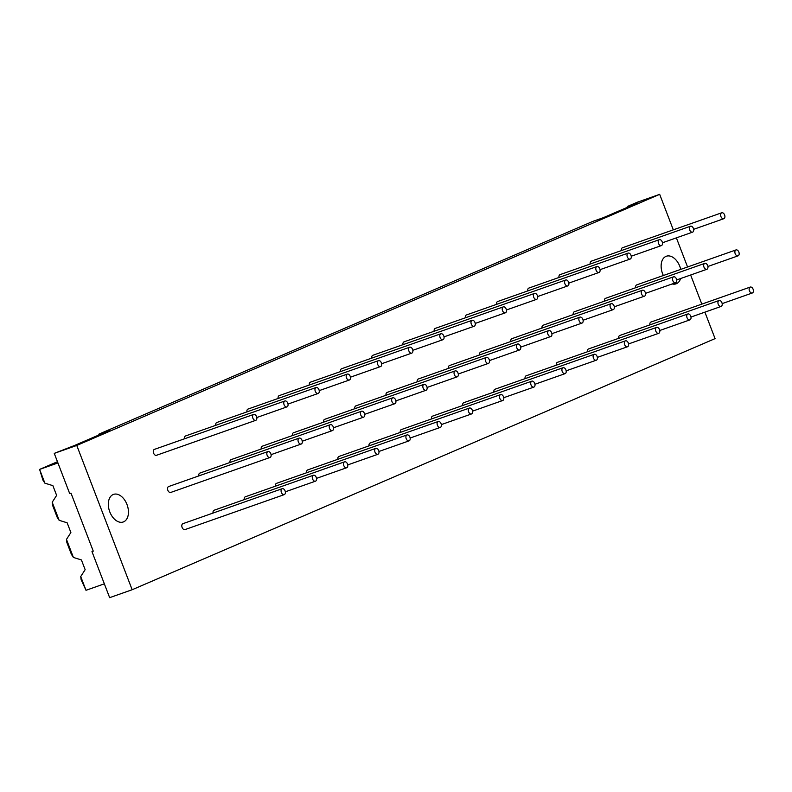 <?xml version="1.0" encoding="UTF-8"?>
<svg xmlns="http://www.w3.org/2000/svg" width="792" height="792" viewBox="0 0 792 792"><rect width="100%" height="100%" fill="white"/><g stroke="black" fill="none" stroke-linecap="round" stroke-linejoin="round"><path stroke-width="1.19" d="M590.188 264.023A3.138 2 -109.4 0 1 591.238 261.202L690.515 226.235A3.138 2 -109.4 0 1 693.426 228.462A3.138 2 -109.4 0 1 692.683 232.115A3.138 2 -109.4 0 1 692.604 232.145A3.138 2 -109.4 0 1 689.674 229.858A3.138 2 -109.4 0 1 690.515 226.235M721.195 306.405A3.138 2 -109.4 0 1 721.116 306.435A3.138 2 -109.4 0 1 718.186 304.148A3.138 2 -109.4 0 1 719.037 300.524A3.138 2 -109.4 0 1 721.938 302.752A3.138 2 -109.4 0 1 721.195 306.405M706.939 269.26A3.138 2 -109.4 0 1 706.86 269.29A3.138 2 -109.4 0 1 703.93 267.003A3.138 2 -109.4 0 1 704.771 263.38A3.138 2 -109.4 0 1 707.682 265.607A3.138 2 -109.4 0 1 706.939 269.26M604.444 301.168A3.138 2 -109.4 0 1 605.494 298.346L704.771 263.38M618.701 338.313A3.138 2 -109.4 0 1 619.75 335.491L719.037 300.524M558.984 277.467A3.138 2 -109.4 0 1 560.033 274.646L659.31 239.679A3.138 2 -109.4 0 1 662.221 241.906A3.138 2 -109.4 0 1 661.478 245.56A3.138 2 -109.4 0 1 661.399 245.589A3.138 2 -109.4 0 1 658.469 243.302A3.138 2 -109.4 0 1 659.31 239.679M689.99 319.849A3.138 2 -109.4 0 1 689.911 319.879A3.138 2 -109.4 0 1 686.981 317.582A3.138 2 -109.4 0 1 687.832 313.969A3.138 2 -109.4 0 1 690.743 316.186A3.138 2 -109.4 0 1 689.99 319.849M675.734 282.704A3.138 2 -109.4 0 1 675.655 282.734A3.138 2 -109.4 0 1 672.725 280.447A3.138 2 -109.4 0 1 673.576 276.824A3.138 2 -109.4 0 1 676.477 279.051A3.138 2 -109.4 0 1 675.734 282.704M573.24 314.612A3.138 2 -109.4 0 1 574.289 311.791L673.576 276.824M587.496 351.757A3.138 2 -109.4 0 1 588.555 348.935L687.832 313.969M527.779 290.912A3.138 2 -109.4 0 1 528.828 288.09L628.115 253.123A3.138 2 -109.4 0 1 631.016 255.351A3.138 2 -109.4 0 1 630.274 259.004A3.138 2 -109.4 0 1 630.194 259.033A3.138 2 -109.4 0 1 627.264 256.747A3.138 2 -109.4 0 1 628.115 253.123M658.796 333.283A3.138 2 -109.4 0 1 658.706 333.323A3.138 2 -109.4 0 1 655.776 331.026A3.138 2 -109.4 0 1 656.627 327.403A3.138 2 -109.4 0 1 659.538 329.63A3.138 2 -109.4 0 1 658.796 333.283M644.53 296.149A3.138 2 -109.4 0 1 644.45 296.178A3.138 2 -109.4 0 1 641.52 293.882A3.138 2 -109.4 0 1 642.371 290.258A3.138 2 -109.4 0 1 645.282 292.486A3.138 2 -109.4 0 1 644.53 296.149M542.035 328.056A3.138 2 -109.4 0 1 543.094 325.235L642.371 290.258M556.291 365.201A3.138 2 -109.4 0 1 557.35 362.37L656.627 327.403M496.574 304.356A3.138 2 -109.4 0 1 497.633 301.534L596.911 266.558A3.138 2 -109.4 0 1 599.821 268.785A3.138 2 -109.4 0 1 599.069 272.438A3.138 2 -109.4 0 1 598.99 272.478A3.138 2 -109.4 0 1 596.059 270.181A3.138 2 -109.4 0 1 596.911 266.558M627.591 346.728A3.138 2 -109.4 0 1 627.512 346.757A3.138 2 -109.4 0 1 624.571 344.47A3.138 2 -109.4 0 1 625.423 340.847A3.138 2 -109.4 0 1 628.333 343.075A3.138 2 -109.4 0 1 627.591 346.728M613.335 309.583A3.138 2 -109.4 0 1 613.246 309.623A3.138 2 -109.4 0 1 610.315 307.326A3.138 2 -109.4 0 1 611.167 303.702A3.138 2 -109.4 0 1 614.077 305.93A3.138 2 -109.4 0 1 613.335 309.583M510.83 341.5A3.138 2 -109.4 0 1 511.889 338.669L611.167 303.702M525.086 378.635A3.138 2 -109.4 0 1 526.145 375.814L625.423 340.847M465.369 317.79A3.138 2 -109.4 0 1 466.429 314.968L565.706 280.002A3.138 2 -109.4 0 1 568.616 282.229A3.138 2 -109.4 0 1 567.874 285.882A3.138 2 -109.4 0 1 567.785 285.912A3.138 2 -109.4 0 1 564.854 283.625A3.138 2 -109.4 0 1 565.706 280.002M596.386 360.172A3.138 2 -109.4 0 1 596.307 360.202A3.138 2 -109.4 0 1 593.376 357.915A3.138 2 -109.4 0 1 594.218 354.291A3.138 2 -109.4 0 1 597.128 356.519A3.138 2 -109.4 0 1 596.386 360.172M582.13 323.027A3.138 2 -109.4 0 1 582.051 323.057A3.138 2 -109.4 0 1 579.11 320.77A3.138 2 -109.4 0 1 579.962 317.147A3.138 2 -109.4 0 1 582.872 319.374A3.138 2 -109.4 0 1 582.13 323.027M479.625 354.935A3.138 2 -109.4 0 1 480.685 352.113L579.962 317.147M493.891 392.08A3.138 2 -109.4 0 1 494.941 389.258L594.218 354.291M434.165 331.234A3.138 2 -109.4 0 1 435.224 328.413L534.501 293.446A3.138 2 -109.4 0 1 537.412 295.673A3.138 2 -109.4 0 1 536.669 299.327A3.138 2 -109.4 0 1 536.58 299.356A3.138 2 -109.4 0 1 533.65 297.069A3.138 2 -109.4 0 1 534.501 293.446M565.181 373.616A3.138 2 -109.4 0 1 565.102 373.646A3.138 2 -109.4 0 1 562.172 371.349A3.138 2 -109.4 0 1 563.013 367.736A3.138 2 -109.4 0 1 565.924 369.953A3.138 2 -109.4 0 1 565.181 373.616M550.925 336.471A3.138 2 -109.4 0 1 550.846 336.501A3.138 2 -109.4 0 1 547.916 334.214A3.138 2 -109.4 0 1 548.757 330.591A3.138 2 -109.4 0 1 551.668 332.818A3.138 2 -109.4 0 1 550.925 336.471M448.43 368.379A3.138 2 -109.4 0 1 449.48 365.558L548.757 330.591M462.686 405.524A3.138 2 -109.4 0 1 463.736 402.702L563.013 367.736M402.97 344.678A3.138 2 -109.4 0 1 404.019 341.857L503.296 306.89A3.138 2 -109.4 0 1 506.207 309.118A3.138 2 -109.4 0 1 505.464 312.771A3.138 2 -109.4 0 1 505.385 312.8A3.138 2 -109.4 0 1 502.455 310.513A3.138 2 -109.4 0 1 503.296 306.89M533.976 387.05A3.138 2 -109.4 0 1 533.897 387.09A3.138 2 -109.4 0 1 530.967 384.793A3.138 2 -109.4 0 1 531.818 381.17A3.138 2 -109.4 0 1 534.719 383.397A3.138 2 -109.4 0 1 533.976 387.05M519.72 349.916A3.138 2 -109.4 0 1 519.641 349.945A3.138 2 -109.4 0 1 516.711 347.648A3.138 2 -109.4 0 1 517.552 344.035A3.138 2 -109.4 0 1 520.463 346.252A3.138 2 -109.4 0 1 519.72 349.916M417.226 381.823A3.138 2 -109.4 0 1 418.275 379.002L517.552 344.035M431.482 418.968A3.138 2 -109.4 0 1 432.541 416.137L531.818 381.17M371.765 358.123A3.138 2 -109.4 0 1 372.814 355.301L472.091 320.324A3.138 2 -109.4 0 1 475.002 322.552A3.138 2 -109.4 0 1 474.26 326.215A3.138 2 -109.4 0 1 474.18 326.245A3.138 2 -109.4 0 1 471.25 323.948A3.138 2 -109.4 0 1 472.091 320.324M502.772 400.495A3.138 2 -109.4 0 1 502.692 400.524A3.138 2 -109.4 0 1 499.762 398.237A3.138 2 -109.4 0 1 500.613 394.614A3.138 2 -109.4 0 1 503.524 396.841A3.138 2 -109.4 0 1 502.772 400.495M488.515 363.35A3.138 2 -109.4 0 1 488.436 363.389A3.138 2 -109.4 0 1 485.506 361.093A3.138 2 -109.4 0 1 486.357 357.469A3.138 2 -109.4 0 1 489.258 359.697A3.138 2 -109.4 0 1 488.515 363.35M386.021 395.267A3.138 2 -109.4 0 1 387.08 392.436L486.357 357.469M400.277 432.402A3.138 2 -109.4 0 1 401.336 429.581L500.613 394.614M340.56 371.567A3.138 2 -109.4 0 1 341.619 368.735L440.897 333.769A3.138 2 -109.4 0 1 443.797 335.996A3.138 2 -109.4 0 1 443.055 339.649A3.138 2 -109.4 0 1 442.976 339.689A3.138 2 -109.4 0 1 440.045 337.392A3.138 2 -109.4 0 1 440.897 333.769M471.577 413.939A3.138 2 -109.4 0 1 471.488 413.968A3.138 2 -109.4 0 1 468.557 411.682A3.138 2 -109.4 0 1 469.408 408.058A3.138 2 -109.4 0 1 472.319 410.286A3.138 2 -109.4 0 1 471.577 413.939M457.311 376.794A3.138 2 -109.4 0 1 457.232 376.824A3.138 2 -109.4 0 1 454.301 374.537A3.138 2 -109.4 0 1 455.152 370.913A3.138 2 -109.4 0 1 458.063 373.141A3.138 2 -109.4 0 1 457.311 376.794M354.816 408.702A3.138 2 -109.4 0 1 355.875 405.88L455.152 370.913M369.072 445.846A3.138 2 -109.4 0 1 370.131 443.025L469.408 408.058M309.355 385.001A3.138 2 -109.4 0 1 310.415 382.18L409.692 347.213A3.138 2 -109.4 0 1 412.602 349.44A3.138 2 -109.4 0 1 411.85 353.093A3.138 2 -109.4 0 1 411.771 353.123A3.138 2 -109.4 0 1 408.84 350.836A3.138 2 -109.4 0 1 409.692 347.213M440.372 427.383A3.138 2 -109.4 0 1 440.293 427.413A3.138 2 -109.4 0 1 437.362 425.116A3.138 2 -109.4 0 1 438.204 421.502A3.138 2 -109.4 0 1 441.114 423.73A3.138 2 -109.4 0 1 440.372 427.383M426.116 390.238A3.138 2 -109.4 0 1 426.027 390.268A3.138 2 -109.4 0 1 423.096 387.981A3.138 2 -109.4 0 1 423.948 384.358A3.138 2 -109.4 0 1 426.858 386.585A3.138 2 -109.4 0 1 426.116 390.238M323.611 422.146A3.138 2 -109.4 0 1 324.671 419.324L423.948 384.358M337.877 459.291A3.138 2 -109.4 0 1 338.927 456.469L438.204 421.502M278.15 398.445A3.138 2 -109.4 0 1 279.21 395.624L378.487 360.657A3.138 2 -109.4 0 1 381.397 362.885A3.138 2 -109.4 0 1 380.655 366.538A3.138 2 -109.4 0 1 380.566 366.567A3.138 2 -109.4 0 1 377.635 364.28A3.138 2 -109.4 0 1 378.487 360.657M409.167 440.817A3.138 2 -109.4 0 1 409.088 440.857A3.138 2 -109.4 0 1 406.157 438.56A3.138 2 -109.4 0 1 406.999 434.937A3.138 2 -109.4 0 1 409.909 437.164A3.138 2 -109.4 0 1 409.167 440.817M394.911 403.682A3.138 2 -109.4 0 1 394.832 403.712A3.138 2 -109.4 0 1 391.901 401.415A3.138 2 -109.4 0 1 392.743 397.802A3.138 2 -109.4 0 1 395.653 400.019A3.138 2 -109.4 0 1 394.911 403.682M292.416 435.59A3.138 2 -109.4 0 1 293.466 432.769L392.743 397.802M306.672 472.735A3.138 2 -109.4 0 1 307.722 469.913L406.999 434.937M246.946 411.889A3.138 2 -109.4 0 1 248.005 409.068L347.282 374.101A3.138 2 -109.4 0 1 350.193 376.319A3.138 2 -109.4 0 1 349.45 379.982A3.138 2 -109.4 0 1 349.371 380.012A3.138 2 -109.4 0 1 346.441 377.715A3.138 2 -109.4 0 1 347.282 374.101M377.962 454.262A3.138 2 -109.4 0 1 377.883 454.291A3.138 2 -109.4 0 1 374.953 452.004A3.138 2 -109.4 0 1 375.804 448.381A3.138 2 -109.4 0 1 378.705 450.608A3.138 2 -109.4 0 1 377.962 454.262M363.706 417.117A3.138 2 -109.4 0 1 363.627 417.156A3.138 2 -109.4 0 1 360.697 414.86A3.138 2 -109.4 0 1 361.538 411.236A3.138 2 -109.4 0 1 364.449 413.464A3.138 2 -109.4 0 1 363.706 417.117M261.212 449.034A3.138 2 -109.4 0 1 262.261 446.203L361.538 411.236M275.467 486.169A3.138 2 -109.4 0 1 276.517 483.348L375.804 448.381M215.751 425.334A3.138 2 -109.4 0 1 216.8 422.502L316.077 387.536A3.138 2 -109.4 0 1 318.988 389.763A3.138 2 -109.4 0 1 318.245 393.416A3.138 2 -109.4 0 1 318.166 393.456A3.138 2 -109.4 0 1 315.236 391.159A3.138 2 -109.4 0 1 316.077 387.536M346.757 467.706A3.138 2 -109.4 0 1 346.678 467.735A3.138 2 -109.4 0 1 343.748 465.448A3.138 2 -109.4 0 1 344.599 461.825A3.138 2 -109.4 0 1 347.51 464.053A3.138 2 -109.4 0 1 346.757 467.706M332.501 430.561A3.138 2 -109.4 0 1 332.422 430.591A3.138 2 -109.4 0 1 329.492 428.304A3.138 2 -109.4 0 1 330.343 424.68A3.138 2 -109.4 0 1 333.244 426.908A3.138 2 -109.4 0 1 332.501 430.561M230.007 462.469A3.138 2 -109.4 0 1 231.056 459.647L330.343 424.68M244.263 499.613A3.138 2 -109.4 0 1 245.322 496.792L344.599 461.825M184.546 438.768A3.138 2 -109.4 0 1 185.595 435.947L284.882 400.98A3.138 2 -109.4 0 1 287.783 403.207A3.138 2 -109.4 0 1 287.041 406.86A3.138 2 -109.4 0 1 286.961 406.89A3.138 2 -109.4 0 1 284.031 404.603A3.138 2 -109.4 0 1 284.882 400.98M315.562 481.15A3.138 2 -109.4 0 1 315.473 481.18A3.138 2 -109.4 0 1 312.543 478.893A3.138 2 -109.4 0 1 313.394 475.269A3.138 2 -109.4 0 1 316.305 477.497A3.138 2 -109.4 0 1 315.562 481.15M301.297 444.005A3.138 2 -109.4 0 1 301.217 444.035A3.138 2 -109.4 0 1 298.287 441.748A3.138 2 -109.4 0 1 299.138 438.125A3.138 2 -109.4 0 1 302.039 440.352A3.138 2 -109.4 0 1 301.297 444.005M198.802 475.913A3.138 2 -109.4 0 1 199.861 473.091L299.138 438.125M213.058 513.058A3.138 2 -109.4 0 1 214.117 510.236L313.394 475.269M723.888 218.671A3.138 2 -109.4 0 1 723.799 218.711A3.138 2 -109.4 0 1 720.868 216.414A3.138 2 -109.4 0 1 721.72 212.791A3.138 2 -109.4 0 1 724.63 215.018A3.138 2 -109.4 0 1 723.888 218.671M621.383 250.589A3.138 2 -109.4 0 1 622.443 247.767L721.72 212.791M752.4 292.961A3.138 2 -109.4 0 1 752.321 292.99A3.138 2 -109.4 0 1 749.39 290.704A3.138 2 -109.4 0 1 750.232 287.08A3.138 2 -109.4 0 1 753.143 289.308A3.138 2 -109.4 0 1 752.4 292.961M649.905 324.868A3.138 2 -109.4 0 1 650.955 322.047L750.232 287.08M255.836 420.305A3.138 2 -109.4 0 1 255.757 420.334A3.138 2 -109.4 0 1 252.826 418.047A3.138 2 -109.4 0 1 253.678 414.424A3.138 2 -109.4 0 1 256.578 416.651A3.138 2 -109.4 0 1 255.836 420.305M156.559 455.271A3.138 2 -109.4 0 1 156.479 455.301A3.138 2 -109.4 0 1 153.549 453.014A3.138 2 -109.4 0 1 154.4 449.391L253.678 414.424M270.102 457.449A3.138 2 -109.4 0 1 270.013 457.479A3.138 2 -109.4 0 1 267.082 455.182A3.138 2 -109.4 0 1 267.934 451.569A3.138 2 -109.4 0 1 270.844 453.796A3.138 2 -109.4 0 1 270.102 457.449M170.815 492.416A3.138 2 -109.4 0 1 170.735 492.446A3.138 2 -109.4 0 1 167.805 490.159A3.138 2 -109.4 0 1 168.656 486.535L267.934 451.569M284.358 494.584A3.138 2 -109.4 0 1 284.269 494.624A3.138 2 -109.4 0 1 281.338 492.327A3.138 2 -109.4 0 1 282.19 488.704A3.138 2 -109.4 0 1 285.1 490.931A3.138 2 -109.4 0 1 284.358 494.584M185.081 529.561A3.138 2 -109.4 0 1 184.991 529.591A3.138 2 -109.4 0 1 182.061 527.294A3.138 2 -109.4 0 1 182.912 523.68L282.19 488.704M109.791 511.889A14.632 9.346 -109.4 0 1 113.533 494.386A14.632 9.346 -109.4 0 1 127.205 505.078A14.632 9.346 -109.4 0 1 123.255 521.977A14.632 9.346 -109.4 0 1 109.791 511.889M663.369 275.517A14.632 9.346 -109.4 0 1 662.597 273.745A14.632 9.346 -109.4 0 1 666.339 256.242A14.632 9.346 -109.4 0 1 680.734 269.399M680.615 278.537A14.632 9.346 -109.4 0 1 676.061 283.833A14.632 9.346 -109.4 0 1 672.21 283.952M99.069 434.907L98.792 434.194L109.405 430.452L74.705 445.411L54.262 453.38L69.696 493.594L70.993 493.139L93.258 551.143L91.971 551.598L93.218 551.054M627.62 207.217L627.343 206.504L637.956 202.762L603.247 217.711L592.644 221.453L98.792 434.194M57.935 462.954L39.6 469.408L44.877 483.17L42.887 480.051L39.6 469.408L57.46 461.716M52.203 502.247L59.143 520.314L57.143 517.196L52.618 505.395L52.203 502.247L56.628 495.396L52.886 485.644L44.877 483.17M66.469 539.392L73.399 557.449L71.409 554.331L66.874 542.54L66.469 539.392L70.884 532.541L67.142 522.789L59.143 520.314M80.725 576.536L86.001 590.297L81.13 579.685L80.725 576.536L85.15 569.676L81.408 559.934L73.399 557.449M104.346 583.833L86.001 590.297M54.262 453.38L76.775 445.45L132.155 589.733L109.652 597.663L91.971 551.598M132.155 589.733L715.067 338.62L704.9 312.147M673.309 229.848L659.677 194.337L637.174 202.267L627.343 206.504M701.821 304.128L690.644 275.002M687.565 266.993L676.388 237.857M76.775 445.45L659.677 194.337M635.649 287.734A3.138 2 -109.4 0 1 636.699 284.902L735.976 249.935A3.138 2 -109.4 0 1 738.887 252.163A3.138 2 -109.4 0 1 738.144 255.816A3.138 2 -109.4 0 1 738.065 255.846A3.138 2 -109.4 0 1 735.134 253.559A3.138 2 -109.4 0 1 735.976 249.935M692.604 232.145L662.449 242.768M706.86 269.29L676.714 279.913M721.116 306.435L690.971 317.057M661.399 245.589L631.254 256.212M675.655 282.734L645.51 293.357M689.911 319.879L659.766 330.492M630.194 259.033L600.049 269.656M644.45 296.178L614.305 306.791M658.706 333.323L628.561 343.936M598.99 272.478L568.844 283.09M613.246 309.623L583.1 320.235M627.512 346.757L597.356 357.38M567.785 285.912L537.639 296.535M582.051 323.057L551.895 333.68M596.307 360.202L566.151 370.824M536.58 299.356L506.435 309.979M550.846 336.501L520.691 347.124M565.102 373.646L534.956 384.259M505.385 312.8L475.23 323.423M519.641 349.945L489.496 360.558M533.897 387.09L503.752 397.703M474.18 326.245L444.035 336.857M488.436 363.389L458.291 374.002M502.692 400.524L472.547 411.147M442.976 339.689L412.83 350.302M457.232 376.824L427.086 387.446M471.488 413.968L441.342 424.591M411.771 353.123L381.625 363.746M426.027 390.268L395.881 400.891M440.293 427.413L410.137 438.025M380.566 366.567L350.42 377.19M394.832 403.712L364.676 414.325M409.088 440.857L378.942 451.47M349.371 380.012L319.216 390.624M363.627 417.156L333.482 427.769M377.883 454.291L347.738 464.914M318.166 393.456L288.021 404.068M332.422 430.591L302.277 441.213M346.678 467.735L316.533 478.358M286.961 406.89L256.816 417.513M301.217 444.035L271.072 454.657M315.473 481.18L285.328 491.802M723.799 218.711L693.653 229.324M752.321 292.99L722.175 303.613M255.757 420.334L156.479 455.301M270.013 457.479L170.735 492.446M284.269 494.624L184.991 529.591M738.065 255.846L707.909 266.468"/></g></svg>
